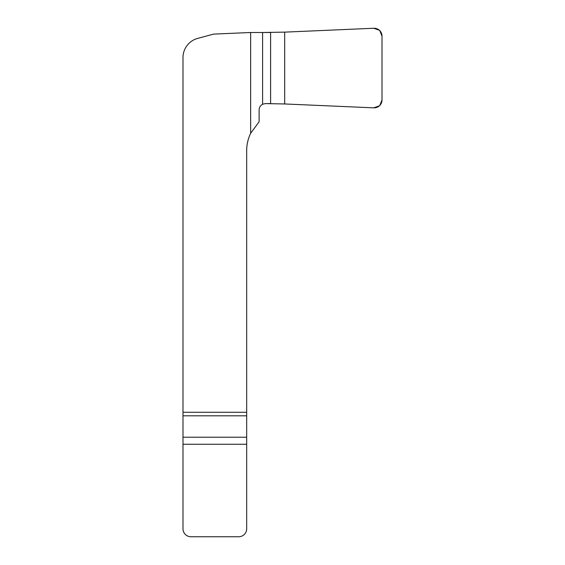 <?xml version="1.0" encoding="UTF-8"?>
<svg xmlns="http://www.w3.org/2000/svg" width="565" height="565" viewBox="0 0 565 565"><rect width="100%" height="100%" fill="white"/><g stroke="black" fill="none" stroke-linecap="round" stroke-linejoin="round"><path stroke-width="0.85" d="M182.989 412.288L246.679 412.288L246.679 528.791A7.959 7.959 0 0 1 238.713 536.75L190.949 536.75A7.959 7.959 0 0 1 182.989 528.791L182.989 57.595A19.902 19.902 0 0 1 197.736 38.371L213.627 34.112L250.655 32.495L270.79 32.495M284.682 32.134L284.682 103.96L373.698 107.844A8.016 7.959 -155.3 0 0 382.011 99.92L382.011 36.174A8.016 7.959 155.3 0 0 373.698 28.25L284.682 32.134L262.598 32.495L262.598 104.257L265.345 103.6L270.79 103.6M284.682 103.96L265.345 103.6L262.598 104.257C260.387 105.486 259.222 107.35 259.116 109.843L259.116 121.736L250.655 133.291L250.655 32.495M246.679 412.288L246.679 150.643A39.804 39.804 0 0 1 250.655 133.291M284.527 32.141L373.698 28.25L379.666 30.326L382.011 36.174L382.011 99.92L379.666 105.768L373.698 107.844L284.527 103.953M270.607 32.495L270.607 103.6M246.679 415.805L182.989 415.805M182.989 437.218L246.679 437.218M246.679 444.252L182.989 444.252"/></g></svg>

